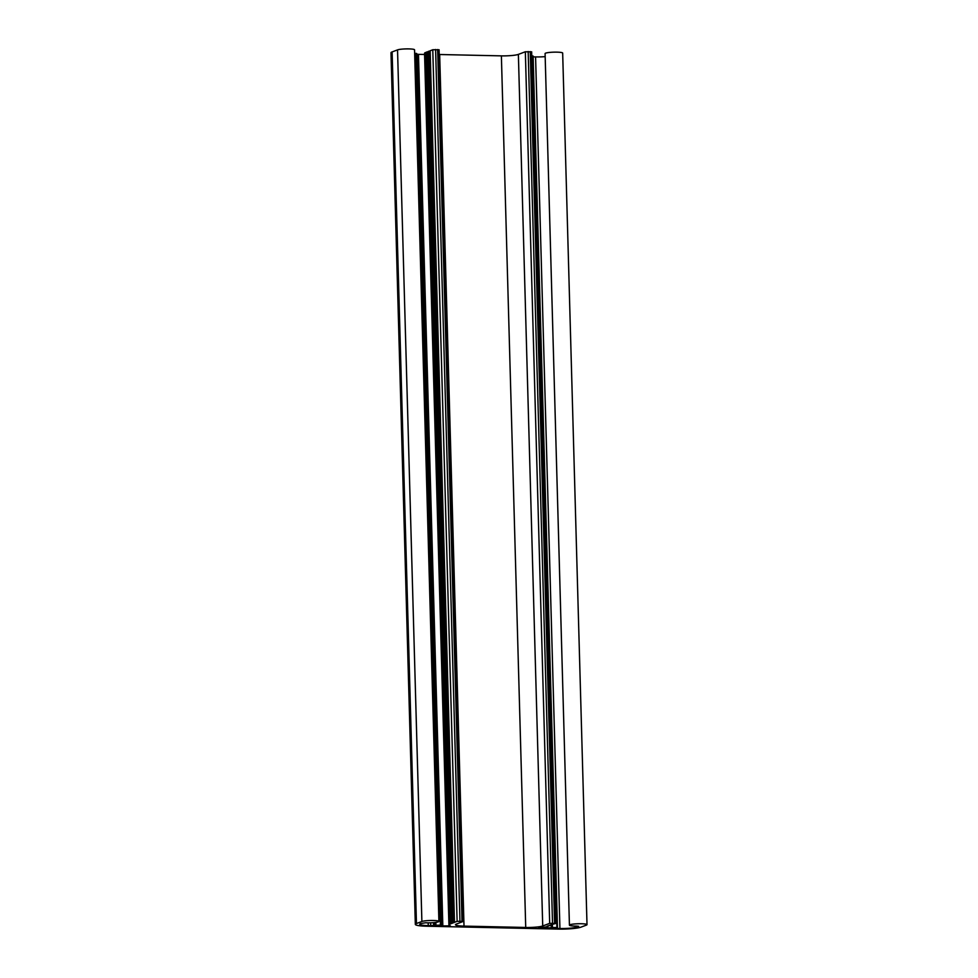 <?xml version="1.0" encoding="UTF-8"?>
<svg xmlns="http://www.w3.org/2000/svg" width="978" height="978" viewBox="0 0 978 978"><rect width="100%" height="100%" fill="white"/><g stroke="black" fill="none" stroke-linecap="round" stroke-linejoin="round"><path stroke-width="1.47" d="M551.396 925.176L551.458 927.486L556.898 927.523L557.46 928.464L559.929 928.513A13.191 1.736 178.4 0 0 576.91 927.046L578.683 926.325L576.837 926.093A8.79 1.149 -1.6 0 1 575.125 926.08A8.79 1.149 -1.6 0 1 569.428 925.164A8.79 1.149 -1.6 0 1 581.323 923.745A8.79 1.149 -1.6 0 1 587.008 924.662A8.79 1.149 -1.6 0 1 586.445 925.09L581.03 927.132A17.592 2.311 -1.6 0 1 558.377 929.1L426.726 926.215A17.592 2.311 -1.6 0 1 415.332 924.369A17.592 2.311 -1.6 0 1 416.457 923.525L421.885 921.484A8.79 1.149 -1.6 0 1 433.205 920.494A8.79 1.149 -1.6 0 1 438.902 921.41A8.79 1.149 -1.6 0 1 427.007 922.829A8.79 1.149 -1.6 0 1 425.43 922.767L420.577 923.611A13.191 1.736 178.4 0 0 419.733 924.247A13.191 1.736 178.4 0 0 428.266 925.628L430.736 925.677L430.662 922.792M569.428 925.164L545.088 53.558A8.79 1.149 -1.6 0 1 556.971 52.152A8.79 1.149 -1.6 0 1 562.668 53.069L587.008 924.662M415.332 924.369L390.992 52.775A17.592 2.311 -1.6 0 1 392.117 51.92L397.533 49.89A8.79 1.149 -1.6 0 1 408.865 48.9A8.79 1.149 -1.6 0 1 414.55 49.817L438.902 921.41M464.012 926.105L525.724 927.462L501.384 55.868L439.672 54.511L464.012 926.105A13.191 1.736 178.4 0 1 455.479 924.723A13.191 1.736 178.4 0 1 456.323 924.088L463.425 921.362L439.085 49.768L432.777 49.731L430.149 50.807M501.384 55.868A13.191 1.736 178.4 0 0 518.377 54.389L525.345 51.761L531.506 51.895M518.377 54.389L542.717 925.983A13.191 1.736 -1.6 0 1 525.724 927.462M557.46 928.464L556.03 928.232L557.472 927.621L533.12 56.027L531.763 55.917M551.458 927.486A27.702 3.631 -1.6 0 1 547.509 928.098L545.382 928.195L545.345 926.997M539.184 927.792L545.382 928.195M539.184 928.061L538.475 927.951L539.086 927.804A19.792 2.592 -1.6 0 0 548.157 926.349L548.242 926.007M547.313 926.068L548.242 926.3M547.313 926.142L550.174 925.298M549.171 925.359L550.174 925.616M549.171 925.432L552.032 924.601M551.03 924.662L552.032 924.907M551.03 924.736L555.993 923.391L531.653 51.797M542.717 925.983L549.685 923.366L555.993 923.391M416.628 53.607A27.702 3.631 178.4 0 0 417.093 54.169L418.474 54.352L442.826 925.946L450.418 925.86A19.792 2.592 -1.6 0 1 448.902 924.907A19.792 2.592 -1.6 0 1 449.611 924.186L457.117 921.325L463.425 921.362M442.826 925.946L441.433 925.763A27.702 3.631 -1.6 0 1 440.968 925.127A27.702 3.631 -1.6 0 1 440.968 925.066L416.628 53.46L414.66 53.338M433.498 922.633L433.572 925.432L440.968 925.066L416.628 53.46M433.572 925.432L430.736 925.677M424.586 54.487L418.474 54.352M448.902 924.907L424.55 53.313A19.792 2.592 -1.6 0 1 425.271 52.592L426.384 52.47M428.242 51.773L426.432 52.201M430.1 51.076L428.291 51.504M557.411 927.584L533.12 56.027M559.929 928.513L535.577 56.92L533.144 56.871M535.577 56.92A13.191 1.736 178.4 0 0 545.174 56.638M397.533 49.89L421.885 921.484M549.685 923.366L525.345 51.761M576.886 926.093L576.91 927.046M449.611 924.186L425.271 52.592M428.193 922.841L428.266 925.628M392.117 51.92L416.457 923.525M552.521 923.11L528.169 51.516M437.655 49.536L462.007 921.129M450.32 924.088L425.968 52.494M449.012 926.08L448.988 925.139M554.575 923.159L530.235 51.565M435.601 49.487L459.953 921.08M547.472 926.545L547.509 928.098M432.777 49.731L457.117 921.325M441.433 925.763L417.093 54.169M434.807 924.968L434.745 922.511M532.558 55.929L556.898 927.523M430.149 50.722L454.489 922.315M435.943 924.87L435.87 922.376M552.362 924.589L552.448 927.425M450.772 923.721L426.432 52.115M416.053 53.374L440.406 924.968M451.384 923.489L427.031 51.895M452.056 923.391L427.716 51.797M429.574 51.1L453.914 922.694M428.89 51.186L453.242 922.792M428.291 51.418L452.631 923.012M454.44 922.364L430.088 50.758M450.724 923.758L426.371 52.164M452.582 923.061L428.23 51.467"/></g></svg>

